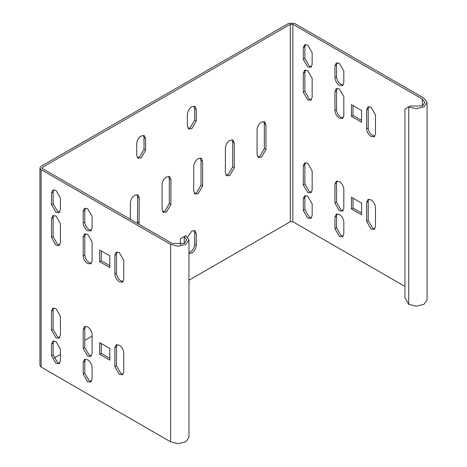 <?xml version="1.0" encoding="UTF-8"?>
<svg xmlns="http://www.w3.org/2000/svg" width="467" height="467" viewBox="0 0 467 467"><rect width="100%" height="100%" fill="white"/><g stroke="black" fill="none" stroke-linecap="round" stroke-linejoin="round"><path stroke-width="0.7" d="M188.954 239.991L185.808 244.381L178.207 246.197L170.607 244.381L41.096 169.609L39.917 167.962L39.917 365.416L41.096 367.056L170.607 441.835L178.207 443.65L185.808 441.835L188.954 437.445L188.954 239.991L185.808 235.607L180.425 238.713L180.425 244.737M99.675 342.597L109.809 348.446L109.809 360.145L99.675 354.295L99.675 342.597M123.743 371.849L122.447 374.715L119.313 374.406L114.876 366.729L114.876 347.717L116.178 344.844L119.313 345.154C121.986 347.022 123.463 349.585 123.743 352.836L123.743 371.849M92.075 353.566L90.779 356.438L87.644 356.123L83.214 348.446L83.214 329.433L84.509 326.561L87.644 326.871C90.318 328.745 91.795 331.301 92.075 334.553L92.075 353.566M92.075 379.163L90.779 382.029L87.644 381.72L83.214 374.044L83.214 362.339L84.509 359.473L87.644 359.783C90.318 361.651 91.795 364.207 92.075 367.459L92.075 379.163M109.809 267.562L99.675 261.713L99.675 250.014L109.809 255.863L109.809 267.562M114.876 255.134L116.178 252.262L119.313 252.571L123.743 260.253L123.743 279.266L122.447 282.138L119.313 281.823C116.639 279.955 115.156 277.398 114.876 274.147L114.876 255.134L116.458 254.217L116.458 273.23C116.744 276.482 118.221 279.044 120.895 280.912L123.136 281.502M83.214 236.851L84.509 233.979L87.644 234.288L92.075 241.97L92.075 260.983L90.779 263.855L87.644 263.54C84.971 261.672 83.494 259.115 83.214 255.863L83.214 236.851L84.796 235.934L84.796 254.947C85.076 258.198 86.553 260.761 89.226 262.629L91.468 263.219M83.214 211.253L84.509 208.387L87.644 208.696L92.075 216.373L92.075 228.077L90.779 230.943L87.644 230.634C84.971 228.766 83.494 226.203 83.214 222.957L83.214 211.253L84.796 210.343L84.796 222.041C85.076 225.292 86.553 227.849 89.226 229.717L91.468 230.313M51.545 311.15L52.841 308.278L55.976 308.594L60.412 316.27L60.412 335.283L59.111 338.155L55.976 337.845L51.545 330.163L51.545 311.15L53.127 310.234L53.127 329.253L57.564 336.929L59.805 337.518M51.545 344.056L52.841 341.19L55.976 341.5L60.412 349.176L60.412 360.88L59.111 363.746L55.976 363.437L51.545 355.761L51.545 344.056L53.127 343.146L53.127 354.844L57.564 362.526L59.805 363.116M51.545 192.97L52.841 190.104L55.976 190.413L60.412 198.09L60.412 209.794L59.111 212.66L55.976 212.351L51.545 204.674L51.545 192.97L53.127 192.06L53.127 203.758L57.564 211.44L59.805 212.03M60.412 242.7L59.111 245.572L55.976 245.263L51.545 237.58L51.545 218.568L52.841 215.696L55.976 216.011L60.412 223.687L60.412 242.7M39.917 167.962L41.096 166.316L288.723 23.35L294.426 23.35L423.937 98.123L427.083 102.512L423.937 106.902L416.336 108.718L408.736 106.902L404.936 109.091L404.936 297.771L408.736 304.35L408.736 106.902L410.324 105.986L422.355 105.986L424.847 102.512L422.355 99.039L292.838 24.266L290.305 24.266L42.678 167.233L42.678 168.692L42.153 167.962L42.678 167.233M257.667 156.854L259.909 156.264L264.34 148.582L264.34 123.72L263.732 121.484M225.999 175.137L228.24 174.547L232.677 166.865L232.677 142.003L232.064 139.767M194.336 193.42L196.578 192.83L201.008 185.148L201.008 160.286L200.401 158.05M137.461 223.413L137.677 196.852L137.07 194.611M162.668 211.703L164.909 211.107L169.34 203.431L169.34 178.569L168.733 176.328M137.333 157.583L139.575 156.994L144.011 149.317L144.011 137.613L143.404 135.377M188.003 128.332L190.244 127.742L194.675 120.066L194.675 108.362L194.068 106.126M188.954 252.583L190.244 252.063C192.918 250.195 194.395 247.633 194.675 244.387L194.675 232.683L194.068 230.447M184.226 243.47L184.226 236.518L186.718 239.991L184.226 243.47L172.195 243.47L42.678 168.692M53.909 358.195L60.412 354.441M84.796 340.367L92.075 336.164M188.954 280.229L290.305 221.714L290.305 24.266M257.06 129.756C257.34 126.504 258.817 123.942 261.491 122.074L264.626 121.764L265.921 124.636L265.921 149.498L261.491 157.175L258.356 157.49L257.06 154.618L257.06 129.756M225.392 148.033C225.672 144.788 227.149 142.225 229.822 140.357L232.957 140.047L234.259 142.92L234.259 167.781L229.822 175.458L226.688 175.773L225.392 172.901L225.392 148.033M193.723 166.316C194.009 163.071 195.486 160.508 198.16 158.64L201.295 158.331L202.59 161.197L202.59 186.064L198.16 193.741L195.025 194.05L193.723 191.184L193.723 166.316M130.392 219.332L130.392 202.882C130.672 199.631 132.155 197.074 134.829 195.206L137.963 194.891L139.259 197.763L139.043 224.329M162.061 184.599C162.341 181.348 163.818 178.791 166.491 176.923L169.626 176.614L170.928 179.48L170.928 204.348L166.491 212.024L163.357 212.333L162.061 209.467L162.061 184.599M145.593 150.228L141.162 157.91L138.028 158.22L136.726 155.348L136.726 143.649C137.006 140.398 138.489 137.835 141.162 135.967L144.297 135.658L145.593 138.53L145.593 150.228L144.011 149.317M187.39 114.397C187.676 111.146 189.153 108.589 191.826 106.715L194.961 106.406L196.257 109.278L196.257 120.976L191.826 128.659L188.691 128.968L187.39 126.096L187.39 114.397M187.611 236.991L191.826 231.037L194.961 230.727L196.257 233.599L196.257 245.298C195.977 248.549 194.5 251.106 191.826 252.98L188.954 253.418M85.403 208.101L84.796 210.343M85.403 233.698L84.796 235.934M117.071 251.982L116.458 254.217M101.263 250.925L101.263 260.802L109.809 265.735M85.403 359.187L84.796 361.429L84.796 373.127L89.226 380.803L91.468 381.399M85.403 326.281L84.796 328.517L84.796 347.53L89.226 355.212L91.468 355.801M117.071 344.564L116.458 346.8L116.458 365.813L120.895 373.495L123.136 374.085M101.263 343.508L101.263 353.385L109.809 358.317M53.734 307.998L53.127 310.234M53.734 340.91L53.127 343.146M53.734 189.824L53.127 192.06M53.734 215.415L53.127 217.651L53.127 236.67L57.564 244.346L59.805 244.936M427.083 102.512L427.083 299.96L423.937 304.35L416.336 306.165L408.736 304.35M404.936 286.434L292.838 221.714L290.305 221.714M343.823 82.729L342.521 85.601L339.386 85.292C336.713 83.424 335.236 80.861 334.956 77.61L334.956 65.911L336.252 63.039L339.386 63.354L343.823 71.031L343.823 82.729M343.823 115.641L342.521 118.507L339.386 118.198C336.713 116.33 335.236 113.773 334.956 110.521L334.956 91.509L336.252 88.637L339.386 88.946L343.823 96.628L343.823 115.641M375.486 133.924L374.19 136.79L371.055 136.481C368.381 134.613 366.904 132.05 366.624 128.804L366.624 109.792L367.92 106.92L371.055 107.229L375.486 114.905L375.486 133.924M351.423 104.672L361.557 110.521L361.557 122.22L351.423 116.371L351.423 104.672M343.823 233.815L342.521 236.687L339.386 236.378L334.956 228.696L334.956 216.997L336.252 214.125L339.386 214.441C342.06 216.309 343.543 218.865 343.823 222.117L343.823 233.815M343.823 208.224L342.521 211.09L339.386 210.78L334.956 203.104L334.956 184.091L336.252 181.219L339.386 181.529C342.06 183.397 343.543 185.959 343.823 189.211L343.823 208.224M375.486 226.507L374.19 229.373L371.055 229.063L366.624 221.387L366.624 202.369L367.92 199.502L371.055 199.812C373.728 201.68 375.205 204.242 375.486 207.488L375.486 226.507M351.423 197.255L361.557 203.104L361.557 214.802L351.423 208.953L351.423 197.255M303.287 165.808L304.589 162.936L307.724 163.246L312.154 170.928L312.154 189.941L310.859 192.813L307.724 192.497L303.287 184.821L303.287 165.808L304.875 164.892L304.875 183.905L309.306 191.587L311.547 192.176M303.287 198.714L304.589 195.848L307.724 196.158L312.154 203.834L312.154 215.538L310.859 218.404L307.724 218.095L303.287 210.419L303.287 198.714L304.875 197.804L304.875 209.502L309.306 217.178L311.547 217.774M303.287 47.628L304.589 44.756L307.724 45.071L312.154 52.748L312.154 64.446L310.859 67.318L307.724 67.009L303.287 59.332L303.287 47.628L304.875 46.718L304.875 58.416L309.306 66.092L311.547 66.688M312.154 97.358L310.859 100.23L307.724 99.915L303.287 92.238L303.287 73.226L304.589 70.354L307.724 70.663L312.154 78.345L312.154 97.358M337.145 62.759L336.538 64.995L336.538 76.699C336.824 79.95 338.301 82.507 340.974 84.375L343.216 84.971M337.145 88.356L336.538 90.592L336.538 109.605C336.824 112.856 338.301 115.413 340.974 117.287L343.216 117.877M368.813 106.639L368.206 108.875L368.206 127.888C368.486 131.139 369.963 133.696 372.637 135.564L374.878 136.16M353.005 105.583L353.005 115.454L361.557 120.393M337.145 213.845L336.538 216.081L336.538 227.785L340.974 235.461L343.216 236.057M337.145 180.939L336.538 183.175L336.538 202.188L340.974 209.87L343.216 210.459M368.813 199.222L368.206 201.458L368.206 220.471L372.637 228.147L374.878 228.742M353.005 198.166L353.005 208.037L361.557 212.975M305.482 162.656L304.875 164.892M305.482 195.562L304.875 197.804M305.482 44.476L304.875 46.718M305.482 70.073L304.875 72.309L304.875 91.322L309.306 99.004L311.547 99.594M353.005 115.454L351.423 116.371M351.423 208.953L353.005 208.037M99.675 261.713L101.263 260.802M99.675 354.295L101.263 353.385M170.607 244.381L170.607 441.835M41.096 169.609L41.096 367.056M292.838 221.714L292.838 24.266M422.355 105.986L422.355 99.039M334.956 65.911L336.538 64.995M334.956 77.61L336.538 76.699M334.956 91.509L336.538 90.592M334.956 110.521L336.538 109.605M366.624 109.792L368.206 108.875M366.624 128.804L368.206 127.888M336.538 227.785L334.956 228.696M334.956 216.997L336.538 216.081M336.538 202.188L334.956 203.104M334.956 184.091L336.538 183.175M368.206 220.471L366.624 221.387M366.624 202.369L368.206 201.458M84.796 222.041L83.214 222.957M84.796 254.947L83.214 255.863M116.458 273.23L114.876 274.147M83.214 374.044L84.796 373.127M84.796 361.429L83.214 362.339M84.796 347.53L83.214 348.446M84.796 328.517L83.214 329.433M116.458 365.813L114.876 366.729M116.458 346.8L114.876 347.717M265.921 124.636L264.34 123.72M264.34 148.582L265.921 149.498M232.677 142.003L234.259 142.92M232.677 166.865L234.259 167.781M202.59 161.197L201.008 160.286M201.008 185.148L202.59 186.064M137.677 196.852L139.259 197.763M137.677 221.714L139.259 222.625M169.34 178.569L170.928 179.48M169.34 203.431L170.928 204.348M145.593 138.53L144.011 137.613M194.675 108.362L196.257 109.278M194.675 120.066L196.257 120.976M194.675 232.683L196.257 233.599M194.675 244.387L196.257 245.298M53.127 329.253L51.545 330.163M304.875 183.905L303.287 184.821M53.127 354.844L51.545 355.761M304.875 209.502L303.287 210.419M53.127 203.758L51.545 204.674M304.875 58.416L303.287 59.332M53.127 236.67L51.545 237.58M304.875 91.322L303.287 92.238M303.287 73.226L304.875 72.309M51.545 218.568L53.127 217.651"/></g></svg>
